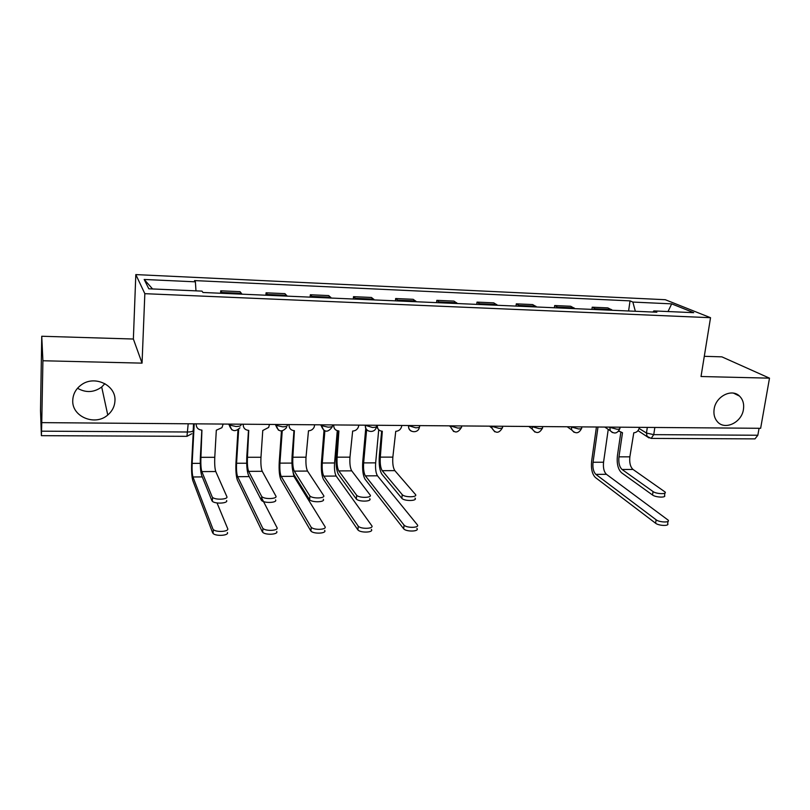 <?xml version="1.0" encoding="UTF-8"?>
<svg xmlns="http://www.w3.org/2000/svg" width="810" height="810" viewBox="0 0 810 810"><rect width="100%" height="100%" fill="white"/><g stroke="black" fill="none" stroke-linecap="round" stroke-linejoin="round"><path stroke-width="1.21" d="M104.905 383.646L101.695 387.008C93.95 392.587 85.89 393.002 77.517 388.253M114.949 400.818C114.645 406.438 112.246 411.166 107.76 414.993C95.145 426.404 71.604 416.715 72.758 400.231C73.082 393.852 75.988 388.699 81.466 384.75C94.81 374.848 116.245 385.358 114.949 400.818M743.428 409.495C741.676 422.648 724.747 430.606 717.356 421.656C714.481 418.325 713.408 414.143 714.137 409.091C715.767 396.363 731.815 388.192 739.51 396.09C742.942 399.492 744.248 403.957 743.428 409.495M41.745 336.251L42.91 360.754L41.755 422.628L760.641 428.298L769.5 378.159L701.025 376.518L710.532 317.702L665.273 299.71L135.817 274.59L133.367 339.025L41.745 336.251L40.51 410.579L41.391 435.669L41.543 431.173L187.778 432.003C191.494 431.922 193.296 431.335 193.205 430.252L193.539 423.822M769.5 378.159L721.882 356.856L704.285 356.319M42.91 360.754L142.054 363.133L144.838 293.676L710.532 317.702M41.755 422.628L41.543 431.173M759.071 428.287L757.846 435.243L754.971 438.878L651.179 438.412L653.741 434.646L757.846 435.243M612.481 310.281L607.834 307.891L592.211 307.203L596.757 309.602M591.908 309.39L592.211 307.203M575.07 308.661L570.665 306.251L554.678 305.552L558.981 307.952M554.394 307.759L554.678 305.552M536.787 306.99L532.646 304.57L516.294 303.851L520.324 306.281M516.021 306.089L516.294 303.851M497.613 305.289L493.746 302.859L477.009 302.12L480.765 304.56M476.766 304.388L477.009 302.12M457.508 303.548L453.934 301.097L436.813 300.348L440.265 302.798M436.57 302.636L436.813 300.348M416.462 301.766L413.181 299.305L395.644 298.525L398.793 300.996M395.432 300.844L395.644 298.525M374.412 299.933L371.456 297.462L353.494 296.673L356.309 299.143M353.302 299.022L353.494 296.673M331.33 298.06L328.718 295.579L310.321 294.759L312.792 297.26M310.139 297.138L310.321 294.759M287.196 296.146L284.928 293.645L266.075 292.815L268.181 295.316M265.913 295.215L266.075 292.815M241.947 294.172L240.054 291.661L220.725 290.81L222.456 293.331M220.593 293.25L220.725 290.81M635.344 311.273L632.863 302.069L671.672 303.861L693.704 312.67L653.822 310.918L652.931 312.042M152.584 288.957L144.18 279.46L148.827 288.795L201.994 291.124L202.966 292.481L656.87 312.214L653.822 310.918M144.18 279.46L195.392 281.829L195.98 290.861M632.863 302.069L630.048 300.875L194.501 280.584L195.392 281.829M135.817 274.59L144.838 293.676M133.367 339.025L142.054 363.133M628.59 310.979L630.048 300.875M671.672 303.861L668.017 311.546M664.909 493.077L664.534 495.426C666.64 497.877 655.695 497.502 652.526 495.011L653.062 491.569C656.232 494.039 667.187 494.424 665.081 491.994L633.005 469.435C630.322 466.925 629.279 462.723 629.856 456.83L633.784 432.803C636.711 432.52 638.533 430.829 639.282 427.751L639.343 427.336M620.814 432.52L617.412 455.777C616.643 463.705 618.03 469.375 621.574 472.777L652.526 495.011M619.204 431.477L618.597 431.203M618.789 430.96L622.495 432.732L618.962 456.85C618.384 462.763 619.417 466.975 622.06 469.486L653.062 491.569M668.027 521.346L667.663 523.604C669.769 526.227 658.783 525.903 655.594 523.24L656.13 519.797C659.33 522.44 670.326 522.774 668.21 520.172L606.427 474.306C603.966 471.896 603.015 467.866 603.551 462.226L608.249 429.371M656.13 519.797L595.866 474.376C593.457 471.957 592.505 467.917 593.042 462.257L598.003 427.012M596.433 427.002L591.624 461.214C590.915 468.808 592.181 474.245 595.421 477.525L655.594 523.24M415.003 498.079C417.94 501.086 404.352 501.37 401.861 498.342L402.226 494.637C404.727 497.644 418.325 497.37 415.388 494.383L394.834 470.63C393.093 467.937 392.435 463.431 392.85 457.113L395.746 431.325C398.945 431.062 400.93 429.351 401.689 426.202L401.77 425.463M381.642 431.193L379.323 455.969C378.776 464.484 379.637 470.559 381.905 474.225L401.78 498.251M378.138 429.047L376.539 426.667M377.369 425.27L377.318 425.716C377.349 429.047 379.019 430.89 382.32 431.244L380.315 457.123C379.91 463.462 380.548 467.988 382.229 470.691L402.155 494.546M416.897 528.404C419.853 531.623 406.205 532.038 403.684 528.788L404.048 525.082C406.579 528.312 420.238 527.917 417.272 524.718L377.46 475.794C375.87 473.192 375.273 468.889 375.658 462.864L378.726 429.766M403.967 524.991L365.381 475.865C363.842 473.263 363.265 468.939 363.639 462.895L366.647 429.472M365.786 427.903L362.738 461.781C362.242 469.891 363.022 475.713 365.077 479.226L403.603 528.697M369.745 498.666C372.367 501.643 358.901 502.038 356.349 499.051L356.683 495.295C359.245 498.261 372.721 497.877 370.089 494.93L351.722 470.843C350.163 468.119 349.586 463.553 349.971 457.154L352.654 431.062C355.539 430.88 357.493 429.421 358.516 426.688L358.759 425.128M338.347 430.94L336.241 456.01C335.735 464.616 336.494 470.782 338.499 474.478L356.177 498.839M333.75 424.926L333.71 425.382C333.781 428.753 335.512 430.616 338.894 430.971L337.122 457.174C336.747 463.593 337.304 468.17 338.803 470.914L356.511 495.092M371.385 529.386C374.038 532.585 360.511 533.122 357.919 529.912L358.253 526.156C360.845 529.345 374.392 528.819 371.739 525.649L336.16 476.057C334.753 473.435 334.216 469.071 334.57 462.976L337.274 430.717M358.081 525.933L323.798 476.138C322.441 473.506 321.934 469.132 322.279 463.016L324.861 431.001M324 430.586L321.479 461.882C321.013 470.094 321.702 475.976 323.524 479.54L357.736 529.689M323.291 499.264C325.6 502.21 312.225 502.726 309.623 499.77L309.926 495.963C312.528 498.899 325.914 498.403 323.605 495.477L307.527 471.066C306.17 468.301 305.674 463.684 306.018 457.204L308.488 430.788C311.091 430.667 312.984 429.442 314.169 427.113L314.685 424.774M293.969 430.677L292.086 456.04C291.63 464.768 292.278 470.995 294.02 474.751L309.359 499.446M289.048 424.572L289.008 425.027C289.119 428.45 290.911 430.343 294.384 430.697L292.856 457.225C292.511 463.725 292.987 468.362 294.293 471.136L309.653 495.639M324.668 530.398C327.007 533.567 313.581 534.225 310.929 531.056L311.232 527.259C313.885 530.398 327.321 529.76 324.982 526.611L293.888 476.331L292.471 469.314M310.959 526.905L281.222 476.412C280.047 473.749 279.622 469.314 279.926 463.128L282.224 430.991M281.445 431.052L279.237 461.994C278.822 470.296 279.399 476.25 280.979 479.854L310.665 530.702M275.592 499.881C277.597 502.808 264.293 503.425 261.64 500.519L261.893 496.662C264.556 499.547 277.87 498.94 275.866 496.044L262.227 471.298C261.073 468.494 260.658 463.816 260.972 457.265L262.764 430.505L268.647 427.447L269.497 424.42M248.478 430.404L246.827 456.081C246.422 464.91 246.949 471.228 248.407 475.024L261.286 500.074M243.202 424.217L243.172 424.673C243.314 428.136 245.177 430.049 248.751 430.414L247.465 457.275C247.161 463.857 247.556 468.555 248.65 471.359L261.549 496.216M276.706 531.441C278.721 534.57 265.366 535.349 262.673 532.241L262.936 528.383C265.639 531.481 279.005 530.712 276.979 527.604L261.458 497.603M262.582 527.897L237.624 476.695C236.641 473.992 236.287 469.517 236.571 463.249L238.666 429.361M237.978 429.877L235.994 462.095C235.619 470.499 236.095 476.523 237.411 480.178L262.308 531.755M226.618 500.519C228.298 503.415 215.035 504.134 212.331 501.279L212.554 497.36C215.257 500.205 228.531 499.497 226.851 496.631L215.764 471.531C214.832 468.696 214.498 463.958 214.772 457.316L216.321 430.211L221.95 427.67L223.155 424.055M201.811 430.12L200.414 456.121C200.06 465.061 200.465 471.46 201.629 475.308L211.916 500.712M196.182 423.843L196.152 424.308C196.344 427.822 198.268 429.756 201.933 430.13L200.931 457.326C200.667 463.998 200.971 468.747 201.832 471.602L212.139 496.803M227.428 532.504C229.129 535.612 215.825 536.503 213.07 533.446L213.303 529.538C216.047 532.575 229.362 531.704 227.671 528.616L217.029 502.939M212.868 528.93L192.962 476.979C192.183 474.245 191.909 469.709 192.152 463.381L194.218 423.822M193.691 423.822L191.697 462.206C191.373 470.711 191.727 476.806 192.78 480.502L212.645 532.828M228.633 424.096L229.23 425.017L235.953 426.485C239.557 426.404 241.248 425.837 241.015 424.784L241.056 424.197M275.177 424.46L275.795 425.301L282.609 426.819C286.112 426.738 287.692 426.181 287.327 425.149L287.368 424.561M320.558 424.825L321.165 425.574L328.091 427.153C331.503 427.072 332.961 426.516 332.475 425.493L332.525 424.916M364.814 425.169L372.448 427.477C375.759 427.397 377.106 426.85 376.508 425.837L376.559 425.26M407.987 425.513L415.712 427.791C418.922 427.71 420.177 427.174 419.469 426.171L419.529 425.604M450.117 425.847L457.923 428.095C460.951 428.024 462.135 427.518 461.467 426.566L461.538 425.938M491.235 426.171L499.132 428.389C501.977 428.338 503.091 427.852 502.473 426.951L502.554 426.262M531.39 426.485L539.359 428.682C542.042 428.632 543.095 428.186 542.518 427.326L542.619 426.576M570.615 426.799L578.644 428.966C581.175 428.925 582.167 428.5 581.641 427.7L581.752 426.88M608.928 427.103L617.028 429.249C619.407 429.209 620.349 428.814 619.852 428.055L619.984 427.184M639.13 428.46L646.461 433.046L653.741 434.646L654.844 427.457M647.312 427.407L646.461 433.046L647.099 436.377L651.179 438.412M228.987 424.096L231.822 429.806M275.602 424.47L278.468 430.181M321.054 424.825L323.919 430.535M365.371 425.179L365.32 425.746C365.219 428.115 366.191 429.816 368.236 430.869M408.615 425.513L408.554 426.08C408.432 428.47 409.394 430.171 411.44 431.193M450.805 425.847L450.704 427.022L453.6 431.497M491.984 426.171L491.933 428.115L494.738 431.781M532.19 426.495L532.261 429.087L534.894 432.064M571.465 426.799L571.698 429.948L574.108 432.327M609.829 427.103L610.234 430.687L612.411 432.591M267.685 294.475L286.659 295.306M312.204 296.419L330.713 297.229M355.641 298.323L373.704 299.113M398.044 300.176L415.682 300.945M439.445 301.978L456.658 302.727M479.864 303.75L496.692 304.479M519.362 305.471L535.795 306.19M557.958 307.162L574.017 307.861M595.674 308.802L611.378 309.491M222.041 292.481L241.491 293.331M188.193 423.782L186.958 436.327L191.788 433.745M649.043 437.937L637.996 430.647M629.856 456.83L618.962 456.85M633.005 469.435L622.06 469.486M593.042 462.257L603.551 462.226M595.866 474.376L606.427 474.306M392.85 457.113L380.315 457.123M394.834 470.63L382.229 470.691M363.639 462.895L375.658 462.864M365.381 475.865L377.46 475.794M349.971 457.154L337.122 457.174M351.722 470.843L338.803 470.914M322.279 463.016L334.57 462.976M323.798 476.138L336.16 476.057M306.018 457.204L292.856 457.225M307.527 471.066L294.293 471.136M279.926 463.128L291.944 463.097M281.222 476.412L293.888 476.331M260.972 457.265L247.465 457.275M262.227 471.298L248.65 471.359M236.571 463.249L246.696 463.229M237.624 476.695L249.227 476.614M214.772 457.316L200.931 457.326M215.764 471.531L201.832 471.602M192.152 463.381L200.283 463.35M192.962 476.979L202.287 476.918M107.76 414.993L101.695 387.008M604.756 427.062L610.234 430.687C614.203 434.281 617.372 433.664 619.751 428.804M408.635 425.513L408.574 426.1C408.25 432.854 418.466 433.836 419.377 427.174M365.472 425.179L365.421 425.847C365.168 432.661 375.475 433.542 376.346 426.809M321.226 424.825L321.165 425.574C323.959 432.459 327.604 432.985 332.09 427.153M275.845 424.47L275.795 425.301C278.286 431.922 281.89 432.661 286.618 427.528M229.291 424.106L229.23 425.017C231.488 431.396 235.062 432.317 239.942 427.801M567.192 426.769L571.698 429.948C575.616 434.119 578.897 433.633 581.529 428.5M528.798 426.465L532.261 429.087C536.068 433.927 539.45 433.623 542.417 428.186M489.554 426.161L491.933 428.115C495.528 433.704 499.011 433.623 502.372 427.862M449.398 425.837L450.704 427.022C453.985 433.451 457.539 433.613 461.376 427.518M186.958 436.327L41.391 435.669M739.51 396.09L733.536 393.154M401.861 498.342L402.226 494.637M403.684 528.788L404.048 525.082M356.349 499.051L356.683 495.295M357.919 529.912L358.253 526.156M309.623 499.77L309.926 495.963M310.929 531.056L311.232 527.259M261.64 500.519L261.893 496.662M262.673 532.241L262.936 528.383M212.331 501.279L212.554 497.36M213.07 533.446L213.303 529.538"/></g></svg>
